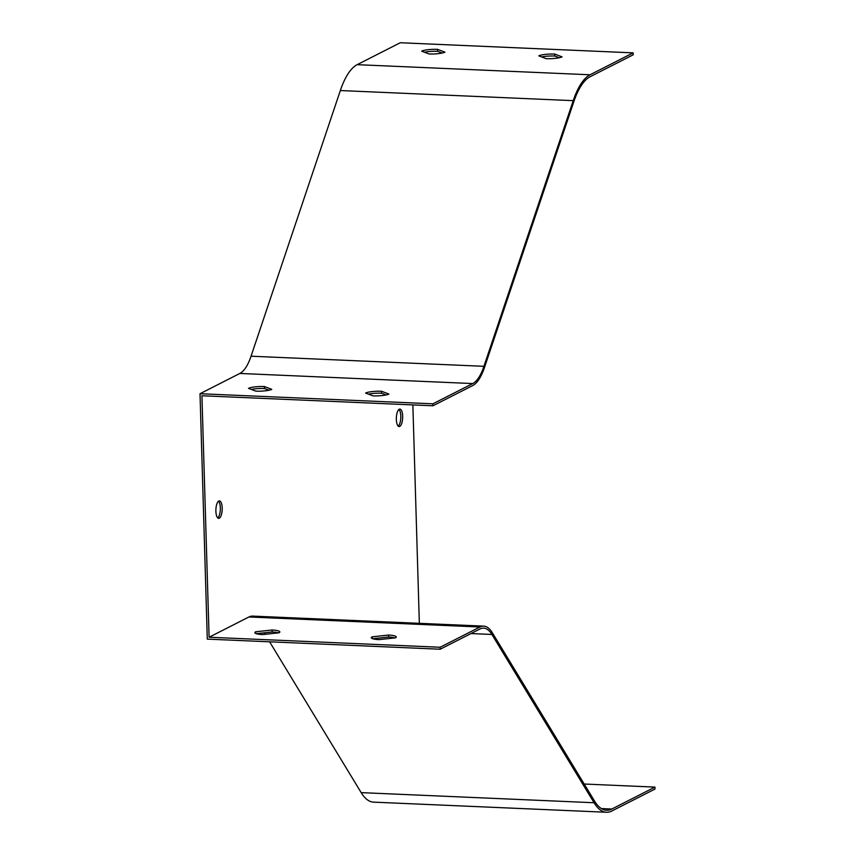 <?xml version="1.0" encoding="UTF-8"?>
<svg xmlns="http://www.w3.org/2000/svg" width="855" height="855" viewBox="0 0 855 855"><rect width="100%" height="100%" fill="white"/><g stroke="black" fill="none" stroke-linecap="round" stroke-linejoin="round"><path stroke-width="1.28" d="M396.346 419.42A8.742 3.153 92.5 0 0 399.125 426.56A8.742 3.153 92.5 0 0 402.662 416.214A8.742 3.153 92.5 0 0 399.884 409.085A8.742 3.153 92.5 0 0 396.346 419.42M215.888 511.215A8.742 3.153 92.5 0 0 218.666 518.354A8.742 3.153 92.5 0 0 222.204 508.009A8.742 3.153 92.5 0 0 219.425 500.88A8.742 3.153 92.5 0 0 215.888 511.215M419.345 623.327L412.858 404.917M201.93 395.758L209.101 637.232L248.923 616.979A51.973 18.714 -87.5 0 1 252.695 616.102L483.716 626.127A51.973 18.714 92.5 0 0 479.954 627.004L440.122 647.256L440.186 649.223L207.295 639.113L200.017 393.717L239.838 373.453A49.975 17.987 -87.5 0 0 251.049 356.204L340.333 90.544A74.962 26.986 92.5 0 1 357.155 64.67L400.247 42.75L633.138 52.86L633.192 54.816L590.1 76.736A72.964 26.27 -87.5 0 0 573.726 101.927L484.443 367.586A51.973 18.714 92.5 0 1 472.783 385.53L432.961 405.783L201.93 395.758M381.533 391.259L388.897 394.059A12.494 2.319 178.3 0 1 372.972 395.865L365.609 393.054A12.494 2.319 178.3 0 1 381.533 391.259L381.587 393.215A12.494 2.319 -1.7 0 0 368.452 394.134M264.398 386.546L271.772 389.356A12.494 2.319 178.3 0 1 255.848 391.152L248.484 388.352A12.494 2.319 178.3 0 1 264.398 386.546L264.462 388.512A12.494 2.319 -1.7 0 0 251.327 389.431M633.138 52.86L590.046 74.78A74.962 26.986 -87.5 0 0 573.224 100.655L483.941 366.314A49.975 17.987 92.5 0 1 472.73 383.564L432.897 403.817L200.017 393.717M440.122 647.256L209.101 637.232M432.897 403.817L432.961 405.783M394.903 637.905A12.494 2.319 -1.7 0 0 388.598 637.018L372.748 638.738M278.452 632.85A12.494 2.319 -1.7 0 0 272.147 631.973L256.297 633.694M584.179 784.024L654.93 787.102L654.983 789.058L611.891 810.978A74.962 26.986 -87.5 0 1 606.462 812.25A74.962 26.986 -87.5 0 1 594.065 802.738L491.903 634.463A49.975 17.987 92.5 0 0 483.631 628.126A49.975 17.987 92.5 0 0 480.008 628.97L440.186 649.223M264.163 632.839L265.05 634.314M269.614 641.816L361.173 792.628A74.962 26.986 92.5 0 0 373.571 802.14L606.462 812.25M562.066 56.868L554.703 54.057A12.494 2.319 -1.7 0 0 538.778 55.853L546.142 58.664A12.494 2.319 -1.7 0 0 562.066 56.868M444.942 52.166L437.568 49.355A12.494 2.319 -1.7 0 0 421.654 51.15L429.018 53.961A12.494 2.319 -1.7 0 0 444.942 52.166M398.932 409.438A8.742 3.153 -87.5 0 1 400.803 416.129A8.742 3.153 -87.5 0 1 398.206 426.121M218.485 501.222A8.742 3.153 -87.5 0 1 220.344 507.923A8.742 3.153 -87.5 0 1 217.758 517.916M386.107 394.946L381.587 393.215M268.983 390.233L264.462 388.512M559.277 57.745L554.756 56.024A12.494 2.319 -1.7 0 0 541.621 56.943M442.153 53.042L437.632 51.311A12.494 2.319 -1.7 0 0 424.497 52.241M654.93 787.102L611.838 809.022A72.964 26.27 -87.5 0 1 606.548 810.251A72.964 26.27 -87.5 0 1 594.482 800.985L492.32 632.721A51.973 18.714 92.5 0 0 483.716 626.127M388.533 635.062A12.494 2.319 178.3 0 1 396.282 636.975A12.494 2.319 178.3 0 1 395.438 637.851L379.054 639.626A12.494 2.319 178.3 0 1 371.305 637.712A12.494 2.319 178.3 0 1 372.149 636.836L388.533 635.062L388.598 637.018M272.093 630.007A12.494 2.319 178.3 0 1 279.841 631.92A12.494 2.319 178.3 0 1 278.997 632.796L262.603 634.57A12.494 2.319 178.3 0 1 254.865 632.657A12.494 2.319 178.3 0 1 255.709 631.781L272.093 630.007L272.147 631.973M437.632 51.311L437.568 49.355M554.756 56.024L554.703 54.057M255.709 631.781L255.752 633.48M372.149 636.836L372.203 638.535M472.73 383.564L239.838 373.453M491.903 634.463L470.977 633.555M594.065 802.738L361.173 792.628M590.046 74.78L357.155 64.67M573.224 100.655L340.333 90.544M483.941 366.314L251.049 356.204M611.838 809.022L601.386 808.563M479.954 627.004L248.923 616.979"/></g></svg>
